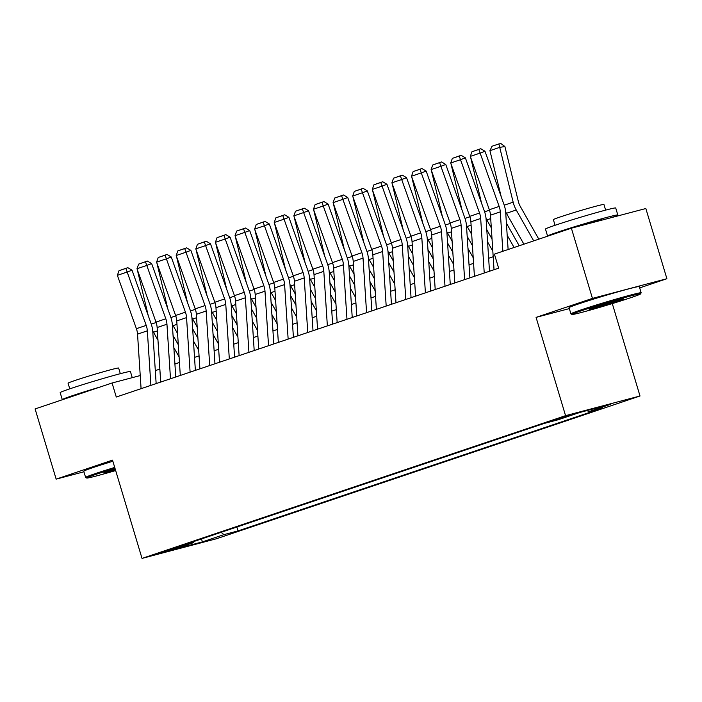 <?xml version="1.0" encoding="UTF-8"?>
<svg xmlns="http://www.w3.org/2000/svg" width="702" height="702" viewBox="0 0 702 702"><rect width="100%" height="100%" fill="white"/><g stroke="black" fill="none" stroke-linecap="round" stroke-linejoin="round"><path stroke-width="1.05" d="M554.896 419.62L552.351 420.612L557.993 419.226L570.331 415.224L554.896 419.62M639.689 287.89L666.9 278.72L645.84 208.52L571.384 228.185L494.419 254.124L498.631 268.164L116.278 397.034L112.066 382.994L35.1 408.933L56.16 479.133L83.924 471.797M612.293 303.589L640.013 395.998L216.479 538.741L142.023 558.406L565.558 415.663L640.013 395.998M173.254 549.175L180.045 546.753L174.57 548.104L158.31 553.43L173.254 549.175L173.069 548.534M221.086 532.335L223.956 534.626L238.039 530.905L602.755 407.985L588.662 411.705L610.231 404.431L579.65 412.513L558.081 419.778L543.989 423.499L179.282 546.419L193.366 542.699L193.77 541.54M223.956 534.626L202.387 541.891L171.797 549.973L193.366 542.699M666.9 278.72L592.444 298.385L571.384 228.185M592.444 298.385L536.074 317.383L565.558 415.663M142.023 558.406L112.531 460.135L56.16 479.133M140.233 375.552L112.066 382.994M493.19 256.739L488.645 258.275M473.578 263.347L469.033 264.882M453.975 269.954L449.429 271.49M434.362 276.562L429.817 278.097M414.75 283.178L410.214 284.705M395.147 289.786L390.602 291.312M375.535 296.393L370.998 297.92M355.932 303.001L351.386 304.528M336.319 309.608L331.783 311.144M316.716 316.216L312.171 317.752M297.104 322.823L292.558 324.359M277.501 329.431L272.955 330.967M257.888 336.047L253.343 337.574M238.285 342.655L233.74 344.182M218.673 349.263L214.128 350.789M199.061 355.87L194.524 357.397M179.458 362.478L174.912 364.013M159.845 369.085L155.309 370.621M236.872 527.009L238.039 530.905M588.662 411.705L587.188 410.521M201.483 538.943L202.387 541.891M536.074 317.383L569.34 308.599M141.084 388.671L137.539 334.134A14.663 10.398 71.4 0 0 136.399 328.694L117.366 275.342L127.176 272.043L125.886 268.392L127.825 267.664L119.015 270.709L125.886 268.392M150.886 385.363L147.341 330.826A14.663 10.398 71.4 0 0 146.209 325.386L127.176 272.043L132.037 270.209L151.07 323.561A21.999 15.593 -108.6 0 1 152.773 331.721L156.151 383.59M132.037 270.209L127.825 267.664M119.015 270.709L117.366 275.342M178.308 344.752L173.061 335.477M173.85 347.613L179.089 356.888M152.694 330.765A21.999 15.593 71.4 0 0 153.484 332.248L157.968 340.18M137.259 269.524L148.236 315.619M114.988 468.295A35.784 1.193 163.3 0 0 96.437 474.21A35.784 1.193 163.3 0 0 86.741 478.044A35.784 1.193 163.3 0 0 115.663 470.551M86.741 478.044L85.644 477.457A36.662 1.228 -16.7 0 1 85.618 477.421A36.662 1.228 -16.7 0 1 95.577 473.525A36.662 1.228 -16.7 0 1 114.724 467.427M115.488 469.963A17.892 0.597 -16.7 0 1 103.852 472.841A17.892 0.597 -16.7 0 1 108.713 470.972A17.892 0.597 -16.7 0 1 115.163 468.883M62.478 399.701A36.662 1.228 -16.7 0 1 62.276 399.64L60.17 392.62A36.662 1.228 -16.7 0 1 70.139 388.724A36.662 1.228 -16.7 0 1 108.354 376.983A36.662 1.228 -16.7 0 1 130.414 371.542L132.248 377.658M62.276 399.64A36.662 1.228 -16.7 0 1 72.245 395.744A36.662 1.228 -16.7 0 1 100.281 386.96M69.761 388.855L68.068 383.213A26.395 0.886 -16.7 0 1 75.246 380.405A26.395 0.886 -16.7 0 1 102.764 371.946A26.395 0.886 -16.7 0 1 118.638 368.041L120.332 373.683M85.618 477.421L83.757 471.244A36.662 1.228 -16.7 0 1 93.726 467.348A36.662 1.228 -16.7 0 1 112.873 461.249M109.872 470.577A17.015 0.57 163.3 0 0 115.225 469.094M581.739 310.644A35.784 1.193 163.3 0 0 572.042 314.478A35.784 1.193 163.3 0 0 594.067 308.985A35.784 1.193 163.3 0 0 630.835 297.674A35.784 1.193 163.3 0 0 640.557 293.919A35.784 1.193 163.3 0 0 619.568 299.026A35.784 1.193 163.3 0 0 581.739 310.644M572.042 314.478L570.945 313.891A36.662 1.228 -16.7 0 1 570.919 313.855A36.662 1.228 -16.7 0 1 580.879 309.959A36.662 1.228 -16.7 0 1 619.103 298.218A36.662 1.228 -16.7 0 1 641.154 292.787A36.662 1.228 -16.7 0 1 641.145 292.831L640.557 293.919M594.015 307.406A17.892 0.597 -16.7 0 1 612.398 301.746A17.892 0.597 -16.7 0 1 623.411 298.999A17.892 0.597 -16.7 0 1 618.559 300.921A17.892 0.597 -16.7 0 1 599.648 306.73A17.892 0.597 -16.7 0 1 589.153 309.284A17.892 0.597 -16.7 0 1 594.015 307.406M547.779 236.135A36.662 1.228 -16.7 0 1 547.578 236.074L545.472 229.054A36.662 1.228 -16.7 0 1 555.44 225.167A36.662 1.228 -16.7 0 1 593.664 213.417A36.662 1.228 -16.7 0 1 615.715 207.985L617.821 215.005A36.662 1.228 -16.7 0 1 612.091 217.436M547.578 236.074A36.662 1.228 -16.7 0 1 557.546 232.186A36.662 1.228 -16.7 0 1 595.77 220.437A36.662 1.228 -16.7 0 1 617.821 215.005M555.063 225.289L553.369 219.647A26.395 0.886 -16.7 0 1 560.547 216.848A26.395 0.886 -16.7 0 1 588.065 208.389A26.395 0.886 -16.7 0 1 603.939 204.475L605.633 210.117M570.919 313.855L569.059 307.678A36.662 1.228 -16.7 0 1 579.027 303.782A36.662 1.228 -16.7 0 1 617.251 292.041A36.662 1.228 -16.7 0 1 639.303 286.609L641.154 292.787M574.596 227.334A19.946 0.667 -16.7 0 1 601.807 219.805L601.904 220.121M595.173 307.011A17.015 0.57 163.3 0 0 617.137 300.43M160.697 382.063L157.143 327.527A14.663 10.398 71.4 0 0 156.011 322.086L136.978 268.734L146.779 265.435L145.489 261.785L147.438 261.056L138.627 264.101L145.489 261.785M170.498 378.755L166.953 324.219A14.663 10.398 71.4 0 0 165.812 318.778L146.779 265.435L151.65 263.601L170.683 316.944A21.999 15.593 -108.6 0 1 172.385 325.114L175.754 376.983M151.65 263.601L147.438 261.056M138.627 264.101L136.978 268.734M180.3 375.456L176.755 320.919A14.663 10.398 71.4 0 0 175.614 315.479L156.59 262.127L166.392 258.827L165.102 255.177L167.041 254.449L158.24 257.494L165.102 255.177M190.102 372.148L186.556 317.611A14.663 10.398 71.4 0 0 185.425 312.171L166.392 258.827L171.253 256.993L190.286 310.337A21.999 15.593 -108.6 0 1 191.988 318.497L195.367 370.375M171.253 256.993L167.041 254.449M158.24 257.494L156.59 262.127M199.912 368.848L196.358 314.312A14.663 10.398 71.4 0 0 195.226 308.862L176.193 255.519L185.995 252.211L184.705 248.569L186.653 247.841L177.843 250.886L184.705 248.569M209.714 365.54L206.169 311.004A14.663 10.398 71.4 0 0 205.028 305.563L185.995 252.211L190.865 250.386L209.898 303.729A21.999 15.593 -108.6 0 1 211.6 311.89L214.97 363.768M190.865 250.386L186.653 247.841M177.843 250.886L176.193 255.519M219.515 362.232L215.97 307.695A14.663 10.398 71.4 0 0 214.83 302.255L195.805 248.912L205.607 245.603L204.317 241.962L206.265 241.225L197.455 244.278L204.317 241.962M229.317 358.933L225.772 304.396A14.663 10.398 71.4 0 0 224.64 298.955L205.607 245.603L210.468 243.778L229.501 297.122A21.999 15.593 -108.6 0 1 231.212 305.282L234.582 357.16M210.468 243.778L206.265 241.225M197.455 244.278L195.805 248.912M197.911 338.145L192.664 328.869M193.454 341.005L198.701 350.28M172.306 324.148A21.999 15.593 71.4 0 0 173.096 325.64L177.58 333.573M156.871 262.917L167.848 309.012M217.523 331.537L212.276 322.262M213.066 334.398L218.313 343.673M191.918 317.541A21.999 15.593 71.4 0 0 192.699 319.033L197.183 326.957M176.474 256.309L187.452 302.404M237.127 324.929L231.879 315.654M232.669 327.79L237.917 337.065M211.521 310.933A21.999 15.593 71.4 0 0 212.311 312.416L216.795 320.349M196.086 249.701L207.064 295.796M256.739 318.313L251.492 309.038M252.281 321.183L257.529 330.458M231.133 304.326A21.999 15.593 71.4 0 0 231.914 305.809L236.398 313.741M215.69 243.094L226.676 289.18M239.128 355.624L235.582 301.088A14.663 10.398 71.4 0 0 234.442 295.647L215.409 242.304L225.219 238.996L223.92 235.354L225.868 234.617L217.058 237.662L223.92 235.354M248.929 352.325L245.384 297.788A14.663 10.398 71.4 0 0 244.243 292.348L225.219 238.996L230.08 237.162L249.113 290.514A21.999 15.593 -108.6 0 1 250.816 298.675L254.194 350.552M230.08 237.162L225.868 234.617M217.058 237.662L215.409 242.304M276.342 311.706L271.104 302.43M271.885 314.575L277.132 323.85M250.737 297.718A21.999 15.593 71.4 0 0 251.527 299.201L256.011 307.134M235.302 236.477L246.279 282.573M258.731 349.017L255.186 294.48A14.663 10.398 71.4 0 0 254.054 289.04L235.021 235.697L244.822 232.388L243.533 228.747L245.481 228.01L236.671 231.055L243.533 228.747M268.541 345.717L264.987 291.181A14.663 10.398 71.4 0 0 263.855 285.74L244.822 232.388L249.693 230.554L268.717 283.906A21.999 15.593 -108.6 0 1 270.428 292.067L273.798 343.945M249.693 230.554L245.481 228.01M236.671 231.055L235.021 235.697M295.954 305.098L290.707 295.823M291.497 307.967L296.744 317.243M270.349 291.111A21.999 15.593 71.4 0 0 271.13 292.594L275.614 300.526M254.905 229.87L265.891 275.965M278.343 342.409L274.798 287.873A14.663 10.398 71.4 0 0 273.657 282.432L254.624 229.08L264.435 225.781L263.136 222.139L265.084 221.402L256.274 224.447L263.136 222.139M288.145 339.11L284.6 284.573A14.663 10.398 71.4 0 0 283.459 279.124L264.435 225.781L269.296 223.947L288.329 277.299A21.999 15.593 -108.6 0 1 290.031 285.46L293.41 337.329M269.296 223.947L265.084 221.402M256.274 224.447L254.624 229.08M315.558 298.49L310.319 289.215M311.109 301.351L316.348 310.626M289.952 284.503A21.999 15.593 71.4 0 0 290.742 285.986L295.226 293.919M274.517 223.262L285.495 269.357M297.946 335.802L294.401 281.265A14.663 10.398 71.4 0 0 293.269 275.825L274.236 222.473L284.038 219.173L282.748 215.523L284.696 214.794L275.886 217.839L282.748 215.523M307.757 332.494L304.203 277.957A14.663 10.398 71.4 0 0 303.071 272.516L284.038 219.173L288.908 217.339L307.932 270.691A21.999 15.593 -108.6 0 1 309.643 278.852L313.013 330.721M288.908 217.339L284.696 214.794M275.886 217.839L274.236 222.473M335.17 291.883L329.922 282.608M330.712 294.743L335.96 304.019M309.564 277.895A21.999 15.593 71.4 0 0 310.345 279.378L314.838 287.311M294.12 216.655L305.107 262.75M317.558 329.194L314.013 274.657A14.663 10.398 71.4 0 0 312.873 269.217L293.84 215.865L303.65 212.566L302.351 208.915L304.299 208.187L295.489 211.232L302.351 208.915M327.36 325.886L323.815 271.349A14.663 10.398 71.4 0 0 322.674 265.909L303.65 212.566L308.511 210.732L327.544 264.075A21.999 15.593 -108.6 0 1 329.247 272.244L332.625 324.113M308.511 210.732L304.299 208.187M295.489 211.232L293.84 215.865M354.773 285.275L349.535 276M350.324 288.136L355.563 297.411M329.168 271.279A21.999 15.593 71.4 0 0 329.958 272.771L334.442 280.703M313.733 210.047L324.71 256.142M337.162 322.587L333.617 268.05A14.663 10.398 71.4 0 0 332.485 262.609L313.452 209.257L323.253 205.958L321.964 202.308L323.912 201.579L315.101 204.624L321.964 202.308M346.972 319.278L343.427 264.742A14.663 10.398 71.4 0 0 342.286 259.301L323.253 205.958L328.124 204.124L347.148 257.467A21.999 15.593 -108.6 0 1 348.859 265.628L352.228 317.506M328.124 204.124L323.912 201.579M315.101 204.624L313.452 209.257M374.385 278.668L369.138 269.392M369.928 281.528L375.175 290.803M348.78 264.672A21.999 15.593 71.4 0 0 349.561 266.163L354.054 274.087M333.345 203.44L344.322 249.535M356.774 315.979L353.229 261.442A14.663 10.398 71.4 0 0 352.088 255.993L333.064 202.65L342.866 199.342L341.576 195.7L343.515 194.972L334.705 198.017L341.576 195.7M366.576 312.671L363.031 258.134A14.663 10.398 71.4 0 0 361.899 252.694L342.866 199.342L347.727 197.516L366.76 250.86A21.999 15.593 -108.6 0 1 368.462 259.02L371.841 310.898M347.727 197.516L343.515 194.972M334.705 198.017L333.064 202.65M393.998 272.06L388.75 262.785M389.54 274.921L394.787 284.196M368.383 258.064A21.999 15.593 71.4 0 0 369.173 259.547L373.657 267.48M352.948 196.832L363.926 242.927M376.386 309.363L372.832 254.826A14.663 10.398 71.4 0 0 371.7 249.385L352.667 196.042L362.469 192.734L361.179 189.092L363.127 188.355L354.317 191.409L361.179 189.092M386.188 306.063L382.643 251.527A14.663 10.398 71.4 0 0 381.502 246.086L362.469 192.734L367.339 190.909L386.372 244.252A21.999 15.593 -108.6 0 1 388.074 252.413L391.444 304.291M367.339 190.909L363.127 188.355M354.317 191.409L352.667 196.042M413.601 265.453L408.353 256.169M409.143 268.313L414.391 277.588M387.995 251.456A21.999 15.593 71.4 0 0 388.785 252.939L393.269 260.872M372.56 190.224L383.538 236.311M395.989 302.755L392.444 248.218A14.663 10.398 71.4 0 0 391.304 242.778L372.279 189.435L382.081 186.127L380.791 182.485L382.73 181.748L373.929 184.793L380.791 182.485M405.791 299.456L402.246 244.919A14.663 10.398 71.4 0 0 401.114 239.479L382.081 186.127L386.942 184.293L405.975 237.645A21.999 15.593 -108.6 0 1 407.686 245.805L411.056 297.683M386.942 184.293L382.73 181.748M373.929 184.793L372.279 189.435M433.213 258.836L427.966 249.561M428.755 261.706L434.003 270.981M407.608 244.849A21.999 15.593 71.4 0 0 408.388 246.332L412.873 254.264M392.164 183.608L403.141 229.703M415.602 296.147L412.048 241.611A14.663 10.398 71.4 0 0 410.916 236.17L391.883 182.827L401.684 179.519L400.394 175.877L402.343 175.14L393.532 178.185L400.394 175.877M425.403 292.848L421.858 238.311A14.663 10.398 71.4 0 0 420.717 232.871L401.684 179.519L406.555 177.685L425.587 231.037A21.999 15.593 -108.6 0 1 427.29 239.198L430.659 291.076M406.555 177.685L402.343 175.14M393.532 178.185L391.883 182.827M452.816 252.229L447.569 242.953M448.359 255.098L453.606 264.373M427.211 238.241A21.999 15.593 71.4 0 0 428.001 239.724L432.485 247.657M411.776 177.001L422.753 223.096M435.205 289.54L431.66 235.003A14.663 10.398 71.4 0 0 430.519 229.563L411.495 176.22L421.297 172.911L420.007 169.27L421.955 168.533L413.145 171.578L420.007 169.27M445.007 286.24L441.461 231.704A14.663 10.398 71.4 0 0 440.329 226.255L421.297 172.911L426.158 171.077L445.191 224.429A21.999 15.593 -108.6 0 1 446.902 232.59L450.272 284.459M426.158 171.077L421.955 168.533M413.145 171.578L411.495 176.22M472.428 245.621L467.181 236.346M467.971 248.482L473.218 257.757M446.823 231.634A21.999 15.593 71.4 0 0 447.604 233.117L452.088 241.049M431.379 170.393L442.365 216.488M454.817 282.932L451.272 228.396A14.663 10.398 71.4 0 0 450.131 222.955L431.098 169.603L440.909 166.304L439.61 162.653L441.558 161.925L432.748 164.97L439.61 162.653M464.619 279.624L461.074 225.088A14.663 10.398 71.4 0 0 459.933 219.647L440.909 166.304L445.77 164.47L464.803 217.822A21.999 15.593 -108.6 0 1 466.505 225.983L469.884 277.852M445.77 164.47L441.558 161.925M432.748 164.97L431.098 169.603M492.032 239.013L486.793 229.738M487.574 241.874L492.822 251.149M466.426 225.026A21.999 15.593 71.4 0 0 467.216 226.509L471.7 234.442M450.991 163.785L461.969 209.88M474.42 276.325L470.875 221.788A14.663 10.398 71.4 0 0 469.743 216.348L450.71 162.996L460.512 159.696L459.222 156.046L461.17 155.317L452.36 158.362L459.222 156.046M484.231 273.017L480.677 218.48A14.663 10.398 71.4 0 0 479.545 213.039L460.512 159.696L465.382 157.862L484.406 211.205A21.999 15.593 -108.6 0 1 486.117 219.375L489.487 271.244M465.382 157.862L461.17 155.317M452.36 158.362L450.71 162.996M519.199 245.77L506.396 223.131M507.186 235.267L514.101 247.49M486.038 218.41A21.999 15.593 71.4 0 0 486.819 219.901L491.303 227.834M470.594 157.178L481.581 203.273M494.032 269.717L490.487 215.181A14.663 10.398 71.4 0 0 489.347 209.74L470.314 156.388L480.124 153.089L478.825 149.438L480.773 148.71L471.963 151.755L478.825 149.438M502.851 251.281L500.289 211.872A14.663 10.398 71.4 0 0 499.148 206.432L480.124 153.089L484.985 151.255L504.018 204.598A21.999 15.593 -108.6 0 1 505.721 212.759L508.116 249.508M484.985 151.255L480.773 148.71M471.963 151.755L470.314 156.388M538.811 239.163L520.375 206.564A14.663 10.398 -108.6 0 1 518.322 201.369L504.896 146.542L499.727 147.359L513.153 202.185A21.999 15.593 71.4 0 0 516.233 209.986L533.704 240.883M505.642 211.802A21.999 15.593 71.4 0 0 506.432 213.294L523.903 244.191M489.926 150.667L492.041 146.235L498.903 143.919L499.727 147.359L489.926 150.667L501.184 196.665M498.903 143.919L500.974 143.594L504.896 146.542M137.539 334.134L147.341 330.826M136.399 328.694L146.209 325.386M156.151 322.508L151.272 324.148M157.371 330.94L153.484 332.248M157.143 327.527L166.953 324.219M156.011 322.086L165.812 318.778M176.755 320.919L186.556 317.611M175.614 315.479L185.425 312.171M196.358 314.312L206.169 311.004M195.226 308.862L205.028 305.563M215.97 307.695L225.772 304.396M214.83 302.255L224.64 298.955M175.763 315.9L170.884 317.541M176.974 324.333L173.096 325.64M195.375 309.292L190.496 310.933M196.586 317.716L192.699 319.033M214.979 302.685L210.1 304.326M216.19 311.109L212.311 312.416M234.591 296.077L229.712 297.718M235.802 304.501L231.914 305.809M235.582 301.088L245.384 297.788M234.442 295.647L244.243 292.348M254.194 289.461L249.315 291.111M255.405 297.894L251.527 299.201M255.186 294.48L264.987 291.181M254.054 289.04L263.855 285.74M273.806 282.853L268.927 284.503M275.017 291.286L271.13 292.594M274.798 287.873L284.6 284.573M273.657 282.432L283.459 279.124M293.41 276.246L288.531 277.895M294.621 284.679L290.742 285.986M294.401 281.265L304.203 277.957M293.269 275.825L303.071 272.516M313.022 269.638L308.143 271.279M314.233 278.071L310.345 279.378M314.013 274.657L323.815 271.349M312.873 269.217L322.674 265.909M332.625 263.031L327.746 264.672M333.845 271.463L329.958 272.771M333.617 268.05L343.427 264.742M332.485 262.609L342.286 259.301M352.237 256.423L347.358 258.064M353.448 264.847L349.561 266.163M353.229 261.442L363.031 258.134M352.088 255.993L361.899 252.694M371.841 249.815L366.97 251.456M373.06 258.239L369.173 259.547M372.832 254.826L382.643 251.527M371.7 249.385L381.502 246.086M391.453 243.208L386.574 244.849M392.664 251.632L388.785 252.939M392.444 248.218L402.246 244.919M391.304 242.778L401.114 239.479M411.065 236.592L406.186 238.241M412.276 245.024L408.388 246.332M412.048 241.611L421.858 238.311M410.916 236.17L420.717 232.871M430.668 229.984L425.789 231.634M431.879 238.417L428.001 239.724M431.66 235.003L441.461 231.704M430.519 229.563L440.329 226.255M450.28 223.376L445.401 225.026M451.491 231.809L447.604 233.117M451.272 228.396L461.074 225.088M450.131 222.955L459.933 219.647M469.884 216.769L465.005 218.41M471.095 225.202L467.216 226.509M470.875 221.788L480.677 218.48M469.743 216.348L479.545 213.039M489.496 210.161L484.617 211.802M490.707 218.594L486.819 219.901M490.487 215.181L500.289 211.872M489.347 209.74L499.148 206.432M513.153 202.185L504.22 205.195M516.233 209.986L506.432 213.294"/></g></svg>
